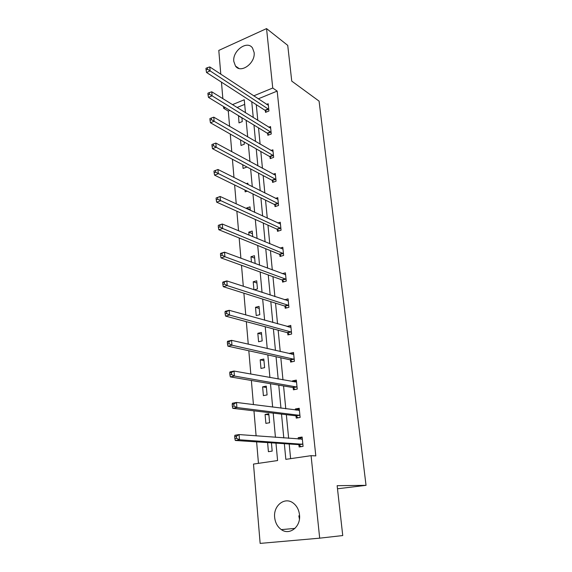<?xml version="1.0" encoding="UTF-8"?>
<svg xmlns="http://www.w3.org/2000/svg" width="572" height="572" viewBox="0 0 572 572"><rect width="100%" height="100%" fill="white"/><g stroke="black" fill="none" stroke-linecap="round" stroke-linejoin="round"><path stroke-width="0.86" d="M254.104 52.424C255.655 63.163 240.655 73.967 235.478 66.045L233.805 61.433C232.318 50.779 247.297 39.897 252.531 48.034L254.104 52.424M299.442 519.026L298.827 515.83M299.499 514.821C301.058 526.612 289.639 535.778 281.345 529.622C277.492 526.848 275.261 522.787 274.66 517.446C273.187 505.591 284.82 496.446 293.229 503.081C296.796 505.82 298.884 509.731 299.499 514.821M220.792 74.188L218.797 50.415L266.552 28.6L287.737 45.381L291.749 81.117L319.076 101.122L366.037 485.342L337.144 485.678L342.742 535.556L319.684 538.166L260.146 543.4L253.496 464.071L277.584 460.553L275.976 443.143M229.908 110.432L228.292 111.09L229.608 126.376M230.266 134.07L231.774 151.694M232.418 159.266L233.984 177.527M234.62 184.978L236.243 203.882M236.865 211.204L238.545 230.788M239.16 237.973L240.898 258.251M241.498 265.294L243.3 286.293M243.887 293.186L245.753 314.929M246.325 321.664L248.255 344.187M248.82 350.758L250.815 374.081M251.365 380.473L253.432 404.626M253.961 410.839L256.106 435.857M256.621 441.877L258.458 463.349M228.292 111.09L223.652 108.272L223.509 106.528M222.851 98.684L221.464 82.139M337.494 488.781L366.037 485.342M267.682 133.619L267.846 135.278L271.271 133.977L270.52 126.569L268.797 127.227M272.401 180.68L272.579 182.404L276.076 181.195L275.296 173.509L273.273 174.224M277.306 229.529L277.484 231.317L281.067 230.209L280.259 222.229L277.806 223.001M282.404 280.259L282.589 282.11L286.25 281.117L285.407 272.823L282.346 273.673M287.695 332.975L287.888 334.906L291.634 334.027L290.762 325.411L287.037 326.462M293.2 387.809L293.4 389.818L297.24 389.074L296.325 380.101L292.499 380.873L292.578 381.624M298.927 444.887L299.142 446.982L303.074 446.374L302.123 437.037L298.205 437.659L298.341 439.06M256.277 104.655L257.8 120.399M258.53 127.863L260.11 144.151M260.818 151.501L262.455 168.354M263.156 175.583L264.85 193.014M265.537 200.128L267.288 218.161M267.961 225.139L269.777 243.794M270.434 250.643L272.308 269.941M272.958 276.641L274.896 296.603M275.532 303.153L277.534 323.802M278.156 330.201L280.23 351.558M280.831 357.793L282.976 379.887M283.562 385.943L285.778 408.801M286.35 414.679L288.645 438.324M289.196 444.008L290.619 458.658M284.341 443.693L285.836 459.352L311.082 455.669L315.808 455.891L277.17 91.098L258.222 98.849M296.031 416.058L296.239 418.111L300.128 417.431L299.199 408.279L295.324 408.98L295.431 410.045M290.419 360.124L290.619 362.09L294.408 361.275L293.515 352.488L289.732 353.317L289.782 353.761M285.02 306.356L285.213 308.251L288.917 307.314L288.059 298.863L284.577 299.764M279.83 254.647L280.015 256.47L283.633 255.419L282.804 247.283L280.087 248.091M274.832 204.876L275.01 206.628L278.55 205.47L277.756 197.64L275.532 198.377M270.02 156.935L270.191 158.623L273.652 157.364L272.887 149.821L271.021 150.507M265.379 110.725L265.544 112.355L268.933 111.004L268.197 103.732L266.602 104.376M266.552 28.6L272.744 88.024L253.703 95.874M277.17 91.098L272.744 88.024M311.082 455.669L319.684 538.166M245.452 112.727L244.258 99.778L232.447 104.647M225.275 107.608L223.652 108.272M275.439 437.323L273.209 413.12M272.651 407.107L270.492 383.719M269.92 377.527L267.832 354.933M267.238 348.562L265.222 326.734M264.622 320.198L262.67 299.106M262.055 292.414L260.167 272.029M259.538 265.186L257.715 245.488M257.071 238.503L255.312 219.469M254.654 212.355L252.96 193.965M252.288 186.715L250.643 168.94M249.964 161.569L248.377 144.401M247.683 136.915L246.153 120.327M251.744 101.73L253.26 117.575M253.975 125.089L255.534 141.484M256.242 148.892L257.858 165.859M258.551 173.144L260.224 190.698M260.911 197.862L262.641 216.023M263.313 223.059L265.101 241.849M265.758 248.748L267.61 268.189M268.254 274.946L270.177 295.059M270.806 301.666L272.787 322.479M273.402 328.921L275.454 350.457M276.054 356.742L278.178 379.022M278.757 385.128L280.959 408.179M281.517 414.107L283.791 437.959M244.68 104.39L237.051 107.507M241.913 117.739L242.263 121.6L238.996 122.894L238.524 115.673M244.108 141.97L244.315 144.215L241.019 145.474L240.526 139.918M246.353 166.666L246.41 167.246L243.079 168.454L242.742 164.75M246.267 183.691L247.848 183.14L247.976 184.549M247.226 191.155L245.166 191.863L245.009 190.068M246.675 208.68L246.611 208.008L250.007 206.878L250.322 210.36M249.042 235.163L248.77 232.139L252.202 231.059L252.71 236.686M251.458 262.183L250.972 256.728L254.44 255.698L255.155 263.556M253.925 289.761L253.21 281.774L256.721 280.795L257.457 288.946L254.168 289.84M259.037 306.377L259.795 314.679L256.235 315.58L255.498 307.293L259.037 306.377M261.411 332.446L262.176 340.912L258.58 341.749L257.822 333.304L261.411 332.446M263.821 359.023L264.607 367.653L260.968 368.432L260.196 359.824L263.821 359.023M266.28 386.129L267.081 394.923L263.399 395.638L262.612 386.858L266.28 386.129M268.79 413.763L269.605 422.737L265.88 423.38L265.079 414.428L268.79 413.763M271.435 442.842L272.179 451.108L268.411 451.687L267.603 442.592M299.206 439.124L300.836 437.866L298.205 437.659M296.682 410.21L297.94 409.323L295.324 408.98M268.89 414.864L265.079 414.428M294.208 381.917L295.109 381.345L292.499 380.873M266.402 387.473L262.612 386.858M291.784 354.225L292.328 353.918L289.732 353.317M263.964 360.61L260.196 359.824M289.418 327.12L287.022 326.305M261.568 334.255L257.822 333.304M259.223 308.401L255.498 307.293M256.921 283.033L253.21 281.774M254.662 258.129L250.972 256.728M252.438 233.691L248.77 232.139M250.264 209.688L246.611 208.008M241.927 117.911L238.36 115.744M300.836 437.866L302.188 437.651M234.713 436.515L234.877 438.602L236.558 438.324L236.393 436.229L234.713 436.515L234.885 435.278L239.075 434.57L302.338 439.117M236.393 436.229L239.075 434.57L239.489 439.782L235.292 440.476L298.405 444.608L301.172 446.668M302.86 444.28L239.489 439.782L236.558 438.324M234.877 438.602L235.292 440.476M297.94 409.323L299.278 409.08M232.203 404.34L232.361 406.377L234.019 406.063L233.862 404.018L232.203 404.34L232.382 403.246L236.515 402.445L299.406 410.324M233.862 404.018L236.515 402.445L236.922 407.543L232.775 408.329L295.517 415.765L298.112 417.782M299.921 415.379L236.922 407.543L234.019 406.063M232.361 406.377L232.775 408.329M295.109 381.345L296.425 381.081M229.744 372.887L229.901 374.882L231.538 374.531L231.381 372.529L229.744 372.887L229.93 371.929L234.019 371.042L296.532 382.103M231.381 372.529L234.019 371.042L234.413 376.033L230.323 376.898L292.685 387.494L295.123 389.482M297.032 387.058L234.413 376.033L231.538 374.531M229.901 374.882L230.323 376.898M292.328 353.918L293.636 353.632M227.341 342.127L227.499 344.079L229.115 343.693L228.957 341.741L227.341 342.127L227.534 341.305L231.567 340.34L293.715 354.447M228.957 341.741L231.567 340.34L231.96 345.209L227.921 346.167L289.904 359.781L292.213 361.747M294.208 359.302L231.96 345.209L229.115 343.693M227.499 344.079L227.921 346.167M289.604 327.027L290.891 326.719M224.996 312.047L225.146 313.957L226.741 313.542L226.591 311.633L224.996 312.047L225.196 311.347L229.179 310.303L290.955 327.334M226.591 311.633L229.179 310.303L229.558 315.072L225.568 316.101L287.187 332.618L289.375 334.556M291.441 332.096L229.558 315.072L226.741 313.542M225.146 313.957L225.568 316.101M287.144 300.6L288.209 300.329M222.694 282.618L222.844 284.484L224.417 284.041L224.274 282.168L222.694 282.618L222.908 282.039L226.834 280.916L288.252 300.75M224.274 282.168L226.834 280.916L227.206 285.585L223.266 286.686L284.513 305.984L286.601 307.9M288.724 305.419L227.206 285.585L224.417 284.041M222.844 284.484L223.266 286.686M284.899 274.624L285.571 274.438M220.449 253.818L220.592 255.648L222.15 255.169L222.007 253.339L220.449 253.818L220.663 253.353L224.546 252.166L285.592 274.674M222.007 253.339L224.546 252.166L224.91 256.728L221.021 257.908L281.896 279.865L283.891 281.753M286.064 279.258L224.91 256.728L222.15 255.169M220.592 255.648L221.021 257.908M218.247 225.633L218.39 227.42L219.927 226.92L219.784 225.125L218.468 225.275L222.301 224.017L282.99 249.099M219.784 225.125L222.301 224.017L222.658 228.493L218.819 229.737L279.329 254.24L281.238 256.113M283.447 253.596L222.658 228.493L219.927 226.92M218.39 227.42L218.819 229.737M216.094 198.034L216.23 199.785L217.753 199.256L217.61 197.504L216.094 198.034L220.106 196.468L280.437 224.01M217.61 197.504L220.106 196.468L220.456 200.843L216.659 202.152L276.812 229.107L278.643 230.959M280.888 228.414L217.753 199.256M216.23 199.785L216.659 202.152M213.985 171.014L214.121 172.73L215.623 172.179L215.487 170.456L213.985 171.014L217.961 169.484L277.935 199.385M215.487 170.456L217.961 169.484L218.304 173.774L214.55 175.139L274.338 204.44L276.097 206.27M278.371 203.718L215.623 172.179M214.121 172.73L214.55 175.139M275.904 179.472L216.187 147.254L215.851 143.057L275.475 175.225M273.609 182.046L271.914 180.23L212.484 148.684L216.187 147.254L213.535 145.653L213.399 143.972L211.919 144.544L212.048 146.225L213.535 145.653M212.048 146.225L212.484 148.684M215.851 143.057L213.399 143.972M273.48 155.677L214.121 121.278L213.792 117.167L273.058 151.508M271.164 158.272L269.534 156.471L210.453 122.765L214.121 121.278L211.49 119.67L211.361 118.018L209.895 118.618L210.024 120.263L211.49 119.67M210.024 120.263L210.453 122.765M213.792 117.167L211.361 118.018M271.107 132.311L212.09 95.831L211.769 91.799L270.685 128.221M268.776 134.928L267.195 133.14L208.473 97.369L212.09 95.831L209.488 94.208L209.359 92.593L207.908 93.215L208.036 94.83L209.488 94.208M208.036 94.83L208.473 97.369M211.769 91.799L209.359 92.593M268.768 109.374L210.103 70.885L209.788 66.938L268.361 105.355M266.423 112.005L264.893 110.232L206.528 72.48L210.103 70.885L207.522 69.255L207.4 67.675L205.963 68.318L206.092 69.898L207.522 69.255M206.092 69.898L206.528 72.48M209.788 66.938L207.4 67.675M302.71 444.158L298.777 444.773M302.345 444.001L298.405 444.608M302.209 439.217L301.637 439.31M299.771 415.258L295.881 415.937M299.406 415.079L295.517 415.765M299.278 410.41L298.856 410.489M296.889 386.929L293.05 387.68M296.525 386.743L292.685 387.494M294.065 359.173L290.269 359.988M293.701 358.966L289.904 359.781M291.291 331.96L287.544 332.84M290.933 331.739L287.187 332.618M288.581 305.276L284.877 306.213M288.224 305.04L284.513 305.984M285.914 279.107L282.253 280.108M285.557 278.864L281.896 279.865M283.304 253.439L279.687 254.497M282.947 253.181L279.329 254.24M280.745 228.264L277.163 229.372M280.387 227.992L276.812 229.107M278.228 203.553L274.689 204.719M277.878 203.274L274.338 204.44M275.761 179.308L272.265 180.523M275.411 179.015L271.914 180.23M273.337 155.512L269.877 156.771M272.994 155.205L269.534 156.471M270.964 132.146L267.539 133.455M270.62 131.832L267.195 133.14M268.625 109.202L265.244 110.553M268.282 108.88L264.893 110.232M235.478 66.045L238.953 68.44M281.345 529.622L294.966 528.399"/></g></svg>
